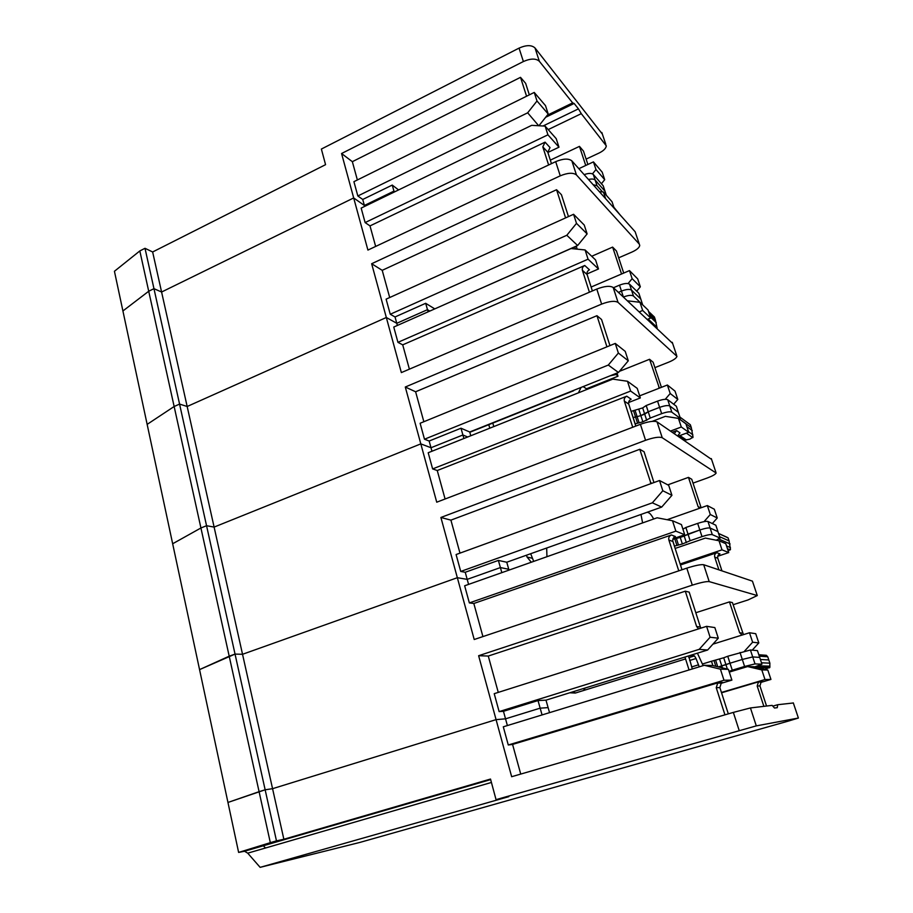 <?xml version="1.0" encoding="UTF-8"?>
<svg xmlns="http://www.w3.org/2000/svg" width="913" height="913" viewBox="0 0 913 913"><rect width="100%" height="100%" fill="white"/><g stroke="black" fill="none" stroke-linecap="round" stroke-linejoin="round"><path stroke-width="1.37" d="M672.63 343.391L613.182 287.481C610.021 285.564 604.554 286.089 596.782 289.067L401.355 372.595L386.325 317.496L187.165 406.49L179.576 404.082L187.165 406.49L386.325 317.496L396.778 323.293L427.478 309.678L429.806 311.082L427.478 309.678L425.675 303.299L395.044 316.959L396.778 323.293L386.325 317.496L371.648 263.731L382.216 270.328L556.553 189.721L565.592 217.899M179.576 404.082L174.143 406.513L147.153 424.374L174.143 406.513L148.716 291.247L153.966 288.668L161.59 292.023L152.642 251.977L145.007 248.302L206.555 525.717L200.928 527.988L172.66 543.76L200.928 527.988L174.143 406.513L179.576 404.082M145.007 248.302L139.826 250.938L114.433 271.275L122.913 310.968L148.716 291.247L153.966 288.668L161.59 292.023L353.685 197.938L161.59 292.023L214.11 527.086L420.813 443.878L430.993 447.735L462.902 434.976L467.696 436.996L462.902 434.976L460.997 428.22L429.156 441.025L430.993 447.735L420.813 443.878L405.292 387.021L415.609 391.768L596.954 315.693L606.94 346.837M394.222 192.05L393.96 191.125L394.804 191.764L393.96 191.125L364.39 205.482L353.685 197.938L341.565 153.521L352.35 161.681L520.513 77.343L526.573 96.23M551.452 163.655L547.789 152.254L550.037 147.586L545.084 142.154L370.005 225.899L365.12 222.578L361.16 208.096L531.674 125.343L545.118 126.108L556.211 138.65L558.984 147.187L547.926 134.816L545.118 126.108M365.12 222.578L547.926 134.816M558.984 147.187L547.857 152.471M538.693 125.743L527.668 112.813L357.839 195.975L362.735 199.468L392.248 185.077L393.96 191.125L364.39 205.482L364.641 206.406M139.826 250.938L148.716 291.247L122.913 310.968L199.559 669.617L235.04 654.096L242.538 654.29L457.345 577.701L242.538 654.29L235.04 654.096L265.147 789.791L227.953 802.459L238.624 852.422L270.328 842.665L259.087 791.674L227.953 802.459L199.559 669.617L229.197 656.185L200.928 527.988L206.555 525.717L214.11 527.086L206.555 525.717L235.04 654.096L229.197 656.185L259.087 791.674L265.147 789.791L276.479 840.873L270.328 842.665M606.358 195.336L605.011 191.274L595.15 180.066C593.964 178.937 591.738 178.743 588.486 179.484C591.738 178.743 593.964 178.937 595.15 180.066L593.29 174.44C591.544 173.002 588.508 173.071 584.172 174.645M602.534 191.935L597.011 185.704L593.142 184.711M599.373 191.684L603.413 192.004L612.041 201.75L614.221 208.324M603.413 192.004L605.639 198.703M636.715 291.167L640.333 286.819L637.708 278.91L629.468 270.602L632.138 278.67L628.076 283.555M640.333 286.819L632.138 278.67M657.166 328.292L655.329 319.767L649.451 314.209L655.329 319.767L654.404 317.005L648.515 311.401M642.672 304.862L640.778 299.042L631.499 290.106L640.778 299.042L638.849 293.244L629.548 284.183C627.653 282.984 624.309 283.315 619.505 285.153L613.456 287.732M642.706 304.851L633.462 296.029L631.499 290.106C629.616 288.93 626.261 289.25 621.456 291.087L618.443 292.365L621.456 291.087L619.505 285.153M576.502 223.354L573.581 214.281L584.24 225.032L587.116 233.911L576.502 223.354L566.813 235.269L390.25 314.255L395.044 316.959M434.714 308.914L577.632 245.517L566.813 235.269M577.632 245.517L587.116 233.911M573.581 214.281L386.108 299.156L390.25 314.255M389.703 297.535L382.216 270.328M568.468 216.598L561.438 194.72L556.553 189.721M434.679 308.834L425.675 303.299M618.683 257.82L632.058 252.011C636.703 249.888 639.271 247.708 639.751 245.483L639.305 244.125L576.445 174.931C573.159 172.454 567.76 172.751 560.251 175.832L371.648 263.731M362.735 199.468L364.39 205.482L353.685 197.938L367.916 250.082L555.686 161.658C563.161 158.565 568.548 158.291 571.846 160.848L635.163 231.776L639.305 244.125M623.716 273.067L616.435 250.995L612.623 247.103L621.548 274.003M612.623 247.103L591.704 256.268M574.734 246.807L575.43 248.975M577.187 249.158L576.229 246.145M591.122 287.047L629.468 270.602M635.619 233.146L635.163 231.776M545.084 142.154L542.813 146.867L548.622 164.991M375.654 246.442L370.005 225.899M152.642 251.977L325.564 164.671L321.376 149.059L519.052 48.115L523.389 61.536L341.565 153.521M602.363 134.074L534.995 47.944L539.355 61.297C535.954 58.284 530.636 58.364 523.389 61.536M534.995 47.944C531.583 44.863 526.276 44.92 519.052 48.115M398.582 189.938L392.248 185.077M595.972 169.544L593.439 161.886L602.192 172.158L604.703 179.69L595.972 169.544L592.491 173.858M613.856 207.24L620.486 215.342M543.018 125.994L578.443 108.864L581.284 113.657L548.199 129.6M539.355 61.297L572.656 102.884L574.129 103.454L545.643 117.286M572.656 102.884L547.286 115.221M578.443 108.864L574.129 103.454M586.112 159.102L599.065 153.042C603.55 150.816 605.97 148.42 606.312 145.863L581.284 113.657M587.881 164.466L583.464 151.079L579.458 146.377L585.735 165.47M579.458 146.377L550.322 160.14M593.439 161.886L578.842 168.677M601.416 183.73L604.703 179.69M593.29 174.44L603.185 185.761L605.011 191.274L595.15 180.066L597.011 185.704M539.081 125.56L548.222 114.034L545.506 105.646L534.242 92.43L353.913 181.676L357.839 195.975M357.371 179.964L352.35 161.681M529.335 94.861L525.637 83.334L520.513 77.343M534.242 92.43L537.004 100.989L527.668 112.813M548.222 114.034L537.004 100.989M793.34 702.976L777.705 704.722L777.26 707.678L774.498 708.032L772.147 705.372L750.44 707.94L756.295 725.881L496.044 799.64L490.509 779.051L283.863 839.252L272.565 788.684L496.079 719.627L505.528 718.828L540.154 708.157L548.108 707.621L545.985 700.157L538.008 700.568L540.154 708.157L548.108 707.621L549.546 712.654M711.569 459.399L657.052 421.863C654.039 420.653 648.492 421.475 640.412 424.317L436.734 502.196L420.813 443.878L214.11 527.086L272.565 788.684L265.147 789.791L272.565 788.684L496.079 719.627L505.528 718.828L507.388 725.561M750.44 707.94L733.344 712.402L739.165 730.468M733.128 604.726L748.067 599.932L757.276 595.561L709.207 581.615C706.388 581.307 700.75 582.494 692.294 585.153L478.629 655.717L511.657 776.712L733.344 712.402M496.044 799.64L508.803 796.661L260.137 867.35L359.95 842.402L788.455 721.065L798.396 718.04L756.295 725.881M754.64 666.912L761.944 664.185L757.448 650.615L750.418 649.999L727.752 656.242L732.283 670.176L744.597 666.456L742.303 659.46L729.978 663.226L742.303 659.46L740.009 652.475M769.762 667.414L769.876 663.169L761.488 662.792M715.849 666.307L713.977 660.521L723.701 657.771L725.949 664.698L721.784 665.965L722.4 667.882M764.774 669.32L769.727 667.414M719.547 659.049L721.784 665.965L718.394 666.912L729.978 663.226L732.283 670.176M761.944 664.185L755.017 663.911L752.711 656.938L759.696 657.394L752.711 656.938L742.303 659.46L752.711 656.938L750.418 649.999M720.814 683.438L731.895 680.117L728.391 669.32L712.631 665.531L704.288 665.292L720.414 669.172L723.998 680.253L508.279 744.985L512.57 744.415L718.862 682.547L722.445 682.468L720.46 683.061M769.876 663.169L767.742 656.767L766.361 655.306L758.817 654.747M760.392 659.483L768.803 659.962L760.392 659.483M767.822 670.039L753.921 666.741L747.621 666.558L761.807 669.925L767.822 670.039L770.937 679.42L764.991 679.534L721.43 692.453M755.017 663.911L744.597 666.456M729.065 671.386L732.249 670.199M747.621 666.558L729.293 672.094M766.555 706.034L759.924 685.925L757.185 686.04L763.873 706.354M508.279 744.985L503.303 726.805L704.288 665.292M542.071 714.936L540.154 708.157L505.528 718.828L503.462 711.307L538.008 700.568M760.586 682.49L770.937 679.42M728.312 713.852L719.866 687.569L721.281 683.038L722.445 682.468M283.863 839.252L276.479 840.873M260.137 867.35L247.72 853.164L244.524 851.247L238.624 852.422M760.426 682L762.184 681.475L761.157 681.977L759.924 685.925M724.945 714.833L716.249 687.717L717.686 683.129L718.862 682.547M761.807 669.925L764.991 679.534M520.73 774.076L512.57 744.415M265.5 847.994L263.206 845.598M762.184 681.475L758.429 682.045L757.185 686.04M759.468 681.543L721.544 692.796M777.705 704.722L772.82 706.126M723.998 680.253L731.895 680.117M720.414 669.172L728.391 669.32M428.094 311.847L427.478 309.678L396.778 323.293L397.372 325.45M592.377 290.95L587.105 274.551C586.66 272.462 587.436 270.876 589.433 269.78L584.742 265.489L402.713 344.852L397.942 342.341L393.754 327.048L571.059 248.541L585.096 249.957L595.573 259.954L598.494 268.97L588.063 259.178L585.096 249.957M397.942 342.341L588.063 259.178M598.494 268.97L586.968 273.968M629.548 284.183L631.499 290.106C629.616 288.93 626.261 289.25 621.456 291.087L623.374 296.93M656.242 322.529L650.376 317.016M633.462 296.029C631.591 294.876 628.258 295.207 623.465 297.022M627.573 300.834L639.967 302.294L648.047 309.998L650.718 318.021L642.684 310.477L639.967 302.294M650.718 318.021L647.522 319.333M639.42 311.824L642.684 310.477M673.691 404.231L677.8 399.438L675.027 391.118L667.38 385.012L670.199 393.503L665.246 399.301M677.8 399.438L670.199 393.503M679.067 435.889L685.572 439.963L689.817 439.176L693.035 437.179L691.312 427.638L679.409 418.976L691.312 427.638L690.342 424.739L679.957 417.104M679.318 419.021L680.402 418.451L678.37 412.345L669.777 405.943L678.37 412.345L676.35 406.251L667.723 399.711C665.908 398.89 662.518 399.358 657.554 401.127L646.21 405.52L648.241 411.763L659.608 407.381L648.241 411.763L650.261 418.097L642.866 421.852L635.094 423.86M680.402 418.451L671.842 412.185L669.777 405.943C667.974 405.144 664.584 405.623 659.608 407.381L657.554 401.127M637.525 423.096L635.516 416.853L633.086 417.618L637.103 416.625L635.516 416.853L633.508 410.633L642.684 407.917L644.704 414.137L640.846 415.62L648.241 411.763L650.261 418.097M635.094 410.405L637.103 416.625L640.846 415.62L642.866 421.852M585.975 389.828L586.488 388.79L583.122 386.621M578.42 392.83L581.067 387.443M618.375 353.046L615.259 343.425L625.234 351.379L628.292 360.795L618.375 353.046L608.298 365.052L424.488 439.221L429.156 441.025M470.788 435.763L469.716 431.997L618.443 372.481L608.298 365.052M618.443 372.481L628.292 360.795M615.259 343.425L420.117 423.255L424.488 439.221M423.849 421.726L415.609 391.768M609.941 345.605L601.553 319.504L596.954 315.693M469.716 431.997L460.997 428.22M469.796 432.283L573.615 390.753M654.918 367.631L668.773 362.13C673.6 360.121 676.328 358.204 676.967 356.355L618.067 302.42C614.917 300.571 609.439 301.13 601.633 304.097L405.292 387.021M661.411 387.34L653.126 362.221L649.565 359.277L659.38 388.139M649.565 359.277L619.391 371.351M586.488 388.79L617.987 376.213L616.971 373.075M615.419 373.691L617.987 376.213M615.704 374.57L610.078 375.825M492.792 423.084L493.796 426.588M489.79 428.186L488.775 424.693M633.508 410.633L631.157 411.375L635.163 423.837M642.684 407.917L646.21 405.52M639.659 395.843L667.38 385.012M584.742 265.489C582.734 266.585 581.946 268.194 582.391 270.305L589.421 292.217M409.389 369.16L402.713 344.852M508.998 570.111L508.758 569.267L500.404 567.578L467.194 579.367L457.345 577.701L467.194 579.367L468.574 584.4M501.83 572.645L500.404 567.578L508.758 569.267L506.761 562.225L498.372 560.422L500.404 567.578L467.194 579.367L465.242 572.268L498.372 560.422M675.403 536.524L671.397 534.961L473.824 603.482L469.35 602.911L464.649 585.781L657.132 517.785L672.504 520.752L681.44 524.587L684.727 534.744L675.86 531.149L672.504 520.752M469.35 602.911L675.86 531.149M684.727 534.744L673.018 538.796M676.134 537.711L676.385 538.465L672.835 539.343L680.231 537.426L699.826 529.996L688.025 534.071L690.148 540.736L682.353 544L674.387 546.111M712.3 534.641L710.12 528.045C708.408 527.668 704.984 528.319 699.826 529.996L697.658 523.4C702.805 521.711 706.24 521.072 707.952 521.471L715.826 525.215L717.96 531.628L710.12 528.045L717.96 531.628L720.095 538.065L712.3 534.641C710.599 534.276 707.164 534.938 702.006 536.616L690.171 540.679M730.48 549.523L729.088 540.895L719.638 536.707L729.088 540.895L728.072 537.86L726.953 537.243M730.103 543.954L718.371 538.841M716.26 540.222L720.095 538.065M674.604 538.248L676.898 545.358M728.163 550.824L730.457 549.592M718.999 540.758L722.012 549.843L728.745 552.57L725.778 543.669L718.999 540.758L705.395 538.077L675.141 548.439M721.966 570.876L717.789 558.242C717.344 556.211 718.063 554.762 719.946 553.894L716.888 552.696C714.982 553.586 714.263 555.047 714.719 557.09L718.919 569.86M728.745 552.57L717.744 556.268M680.139 563.983L722.012 549.843M716.922 552.685L680.459 564.987M752.244 650.159L758.806 642.935L755.724 633.69L749.493 632.755L752.62 642.216L744.46 651.209M758.806 642.935L752.62 642.216M727.364 669.069L725.949 664.698L729.978 663.226L727.752 656.242M765.71 655.249L765.14 655.214M759.285 656.185L767.742 656.767M710.097 637.228L706.594 626.341L714.845 627.573L718.291 638.187L710.097 637.228L699.187 649.36L499.126 711.604L503.462 711.307M545.985 700.157L707.643 650.01L699.187 649.36M707.643 650.01L718.291 638.187M706.594 626.341L494.218 693.675L499.126 711.604M700.408 627.048L689.189 592.138L685.298 591.19L696.619 626.501L700.408 627.048L700.944 628.133M696.619 626.501L698.571 628.886M685.298 591.19L488.272 656.048L498.27 692.396M478.629 655.717L488.272 656.048M693.013 483.125L707.392 477.956C712.402 476.084 715.324 474.452 716.134 473.037L662.233 437.726C659.243 436.608 653.685 437.464 645.559 440.294L440.899 517.466L474.212 639.511L686.804 568.148C695.227 565.467 700.853 564.325 703.695 564.725L752.438 581.147L757.276 595.561M743.456 634.638L732.431 602.614L729.476 601.895L739.621 632.732L742.029 635.083M729.476 601.895L695.809 612.737M697.418 653.183L703.147 665.634M585.165 688.003L583.521 690.513L685.56 658.924L684.99 657.04M692.294 668.955L688.653 655.899M569.758 692.784L575.293 693.058L583.521 690.513M575.544 692.978L572.919 691.803M689.053 669.948L685.56 658.924M699.255 666.832L696.037 658.513L689.612 660.498M689.623 655.602L694.473 655.888L696.037 658.513M713.977 660.521L711.478 661.24L712.882 665.6M723.701 657.771L727.718 656.276M702.611 663.956L711.478 661.24M712.927 644.144L749.493 632.755M682 569.769L672.915 541.512L668.875 540.005L678.77 570.853M671.397 534.961L675.369 536.536C673.223 537.54 672.413 539.195 672.915 541.512M671.363 534.972C669.206 535.999 668.373 537.666 668.875 540.005M482.92 636.589L473.824 603.482M463.907 438.502L462.902 434.976L430.993 447.735L431.963 451.25M635.802 426.074L628.737 404.082C628.27 401.88 629.068 400.259 631.145 399.209L626.775 396.196L437.259 470.515L432.625 468.917L428.197 452.745L612.806 379.123L627.482 381.269L637.24 388.379L640.344 397.942L630.643 391.061L627.482 381.269M432.625 468.917L630.643 391.061M640.344 397.942L628.589 402.53M680.425 437.692L684.75 439.746M639.111 422.867L637.103 416.625L640.846 415.62L638.838 409.401M646.724 420.379L644.704 414.137L648.23 411.843L646.199 405.6M667.723 399.711L669.777 405.943C667.974 405.144 664.584 405.623 659.608 407.381L661.663 413.657L650.284 418.017M692.271 430.537L686.838 426.622M671.842 412.185C670.039 411.409 666.65 411.9 661.663 413.657M678.439 418.382L681.303 426.999L688.722 432.271L685.914 423.826L678.439 418.382L665.383 416.339L652.224 421.361M688.722 432.271L678.222 436.197M670.599 431.039L681.303 426.999M677.708 435.855L679.98 432.899L676.613 430.582L672.322 432.203M676.613 430.582L674.33 433.561M712.334 523.548L717.241 517.991L714.32 509.226L707.335 505.562L710.303 514.51L704.026 521.654M717.241 517.991L710.303 514.51M707.952 521.471L710.12 528.045C708.408 527.668 704.984 528.319 699.826 529.996L702.006 536.616M683.905 535.029L684.225 536.045L688.025 534.071L685.88 527.486L697.658 523.4M686.359 542.619L684.225 536.045L680.231 537.426L682.353 544M678.507 545.05L676.385 538.465L680.231 537.426L679.9 536.41M718.599 533.569L728.072 537.86M662.815 490.749L659.517 480.523L668.693 485.328L671.934 495.314L662.815 490.749L652.35 502.823L460.723 571.447L465.242 572.268M506.761 562.225L661.697 507.08L652.35 502.823M661.697 507.08L671.934 495.314M659.517 480.523L456.089 554.545L460.723 571.447M653.959 482.543L644.064 451.752L639.785 449.287L651.026 483.616M639.785 449.287L450.908 520.136L459.981 553.13M440.899 517.466L450.908 520.136M701.138 507.742L691.746 479.268L688.459 477.373L698.091 506.589L699.438 508.336M688.459 477.373L667.791 484.86M647.317 512.204L648.881 512.866C650.193 513.483 651.791 515.537 653.697 518.995M546.682 548.017L546.944 556.713M640.972 514.453L642.604 522.921M531.309 562.237L527.041 557.044L526.504 555.195M530.681 553.712L533.694 561.392M673.851 535.92L674.182 536.947M682.924 529.175L685.88 527.486M667.106 519.714L707.335 505.562M626.775 396.196C624.686 397.258 623.876 398.901 624.344 401.127L632.72 427.25M445.088 499L437.259 470.515M571.846 160.848L576.445 174.931M547.789 152.254L542.813 146.867M555.686 161.658L560.251 175.832M601.827 132.488L605.787 144.265M793.306 702.873L798.396 718.04M769.99 666.17L757.779 665.771M769.476 667.814L757.048 667.483M243.611 851.304L490.601 779.394M716.249 687.717L719.866 687.569M247.72 853.164L491.422 782.452M657.018 327.322L648.162 319.071M613.182 287.481L618.067 302.42M672.265 342.307L676.624 355.283M659.905 387.934L658.695 386.998M587.105 274.551L582.391 270.305M596.782 289.067L601.633 304.097M672.744 540.747L674.467 546.088M730.457 547.606L726.543 545.94M730.195 549.888L727.478 548.759M717.789 558.242L714.719 557.09M703.695 564.725L709.207 581.615M742.509 633.143L739.621 632.732M698.456 664.835L691.655 666.924M694.382 655.876L688.779 657.611M715.609 660.133L717.744 666.764M686.804 568.148L692.294 585.153M678.45 436.117L682.308 438.731M679.923 435.569L686.439 440.009M692.853 434.793L688.539 431.735M692.796 437.647L686.382 433.139M718.554 533.443L727.01 537.266M650.433 482.486L651.985 483.274M657.052 421.863L662.233 437.726M711.307 458.6L715.895 472.272M700.67 507.902L698.091 506.589M527.041 557.044L531.982 558.197M628.737 404.082L624.344 401.127M640.412 424.317L645.559 440.294M769.876 667.414L754.971 666.992M717.686 683.129L721.281 683.038M761.157 681.977L758.429 682.045M244.524 851.247L490.658 779.599M685.857 527.543L690.148 540.736M719.946 553.894L716.888 552.696M688.79 657.645L694.473 655.888"/></g></svg>
